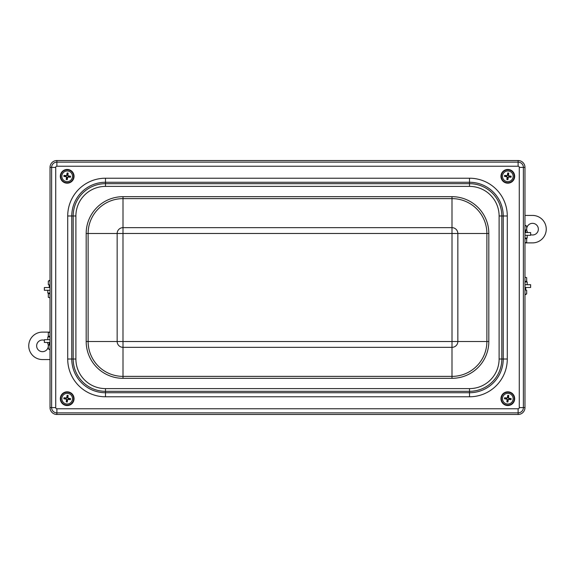 <?xml version="1.0" encoding="UTF-8"?>
<svg xmlns="http://www.w3.org/2000/svg" width="575" height="575" viewBox="0 0 575 575"><rect width="100%" height="100%" fill="white"/><g stroke="black" fill="none" stroke-linecap="round" stroke-linejoin="round"><path stroke-width="0.86" d="M507.258 400.48A1.876 1.876 0 0 0 507.89 400.559L507.912 402.004A10.975 0.956 -82.2 0 0 508.257 399.776L508.753 399.395A10.975 0.956 7 0 0 511.003 399.632L509.608 399.244A1.876 1.876 0 0 0 509.687 398.612L508.861 398.533L508.228 397.713L508.76 395.499A3.321 3.321 0 0 0 507.718 395.37A10.975 0.956 97.8 0 0 507.373 397.598L506.877 397.979A10.975 0.956 -173 0 0 504.627 397.742L506.022 398.13A1.876 1.876 0 0 0 505.942 398.762L506.769 398.842L507.402 399.661L506.87 401.875A3.321 3.321 0 0 0 507.912 402.004M509.687 398.612L511.132 398.59A10.975 0.956 -172.2 0 0 508.904 398.245L508.523 397.749A10.975 0.956 -83 0 0 508.76 395.499M511.003 399.632A3.321 3.321 0 0 0 511.132 398.59M508.372 396.894A1.876 1.876 0 0 0 507.739 396.815L507.718 395.37M505.942 398.762L504.498 398.784A10.975 0.956 7.8 0 0 506.726 399.129L507.107 399.625A10.975 0.956 97 0 0 506.87 401.875M504.627 397.742A3.321 3.321 0 0 0 504.498 398.784M502.536 398.001A5.326 5.326 0 0 1 511.053 394.457A5.326 5.326 0 0 1 509.86 403.607A5.326 5.326 0 0 1 502.536 398.001M508.652 392.222A6.519 6.519 0 0 1 512.993 402.651A6.519 6.519 0 0 1 501.795 401.192A6.519 6.519 0 0 1 508.652 392.222M507.89 400.559L507.969 399.733L508.789 399.1L509.608 399.244M507.739 396.815L507.66 397.641L506.841 398.274L506.022 398.13M66.628 400.48A1.876 1.876 0 0 0 67.261 400.559L67.282 402.004A10.975 0.956 -82.2 0 0 67.627 399.776L68.123 399.395A10.975 0.956 7 0 0 70.373 399.632L68.978 399.244A1.876 1.876 0 0 0 69.058 398.612L68.231 398.533L67.598 397.713L68.13 395.499A3.321 3.321 0 0 0 67.088 395.37A10.975 0.956 97.8 0 0 66.743 397.598L66.247 397.979A10.975 0.956 -173 0 0 63.998 397.742L65.392 398.13A1.876 1.876 0 0 0 65.313 398.762L66.139 398.842L66.772 399.661L66.24 401.875A3.321 3.321 0 0 0 67.282 402.004M69.058 398.612L70.502 398.59A10.975 0.956 -172.2 0 0 68.274 398.245L67.893 397.749A10.975 0.956 -83 0 0 68.13 395.499M70.373 399.632A3.321 3.321 0 0 0 70.502 398.59M67.742 396.894A1.876 1.876 0 0 0 67.11 396.815L67.088 395.37M65.313 398.762L63.868 398.784A10.975 0.956 7.8 0 0 66.096 399.129L66.477 399.625A10.975 0.956 97 0 0 66.24 401.875M63.998 397.742A3.321 3.321 0 0 0 63.868 398.784M61.906 398.001A5.326 5.326 0 0 1 70.423 394.457A5.326 5.326 0 0 1 69.23 403.607A5.326 5.326 0 0 1 61.906 398.001M68.022 392.222A6.519 6.519 0 0 1 72.364 402.651A6.519 6.519 0 0 1 61.166 401.192A6.519 6.519 0 0 1 68.022 392.222M67.261 400.559L67.34 399.733L68.159 399.1L68.978 399.244M67.11 396.815L67.031 397.641L66.211 398.274L65.392 398.13M507.258 178.106A1.876 1.876 0 0 0 507.89 178.185L507.912 179.63A10.975 0.956 -82.2 0 0 508.257 177.402L508.753 177.021A10.975 0.956 7 0 0 511.003 177.258L509.608 176.87A1.876 1.876 0 0 0 509.687 176.237L508.861 176.158L508.228 175.339L508.76 173.125A3.321 3.321 0 0 0 507.718 172.996A10.975 0.956 97.8 0 0 507.373 175.224L506.877 175.605A10.975 0.956 -173 0 0 504.627 175.368L506.022 175.756A1.876 1.876 0 0 0 505.942 176.388L506.769 176.468L507.402 177.287L506.87 179.501A3.321 3.321 0 0 0 507.912 179.63M509.687 176.237L511.132 176.216A10.975 0.956 -172.2 0 0 508.904 175.871L508.523 175.375A10.975 0.956 -83 0 0 508.76 173.125M511.003 177.258A3.321 3.321 0 0 0 511.132 176.216M508.372 174.52A1.876 1.876 0 0 0 507.739 174.441L507.718 172.996M505.942 176.388L504.498 176.41A10.975 0.956 7.8 0 0 506.726 176.755L507.107 177.251A10.975 0.956 97 0 0 506.87 179.501M504.627 175.368A3.321 3.321 0 0 0 504.498 176.41M502.536 175.627A5.326 5.326 0 0 1 511.053 172.083A5.326 5.326 0 0 1 509.86 181.233A5.326 5.326 0 0 1 502.536 175.627M508.652 169.848A6.519 6.519 0 0 1 512.993 180.277A6.519 6.519 0 0 1 501.795 178.818A6.519 6.519 0 0 1 508.652 169.848M507.89 178.185L507.969 177.359L508.789 176.726L509.608 176.87M507.739 174.441L507.66 175.267L506.841 175.9L506.022 175.756M67.742 174.52A1.876 1.876 0 0 0 67.11 174.441L67.088 172.996A10.975 0.956 97.8 0 0 66.743 175.224L66.247 175.605A10.975 0.956 -173 0 0 63.998 175.368L65.392 175.756A1.876 1.876 0 0 0 65.313 176.388L66.139 176.468L66.772 177.287L66.24 179.501A3.321 3.321 0 0 0 67.282 179.63A10.975 0.956 -82.2 0 0 67.627 177.402L68.123 177.021A10.975 0.956 7 0 0 70.373 177.258L68.978 176.87A1.876 1.876 0 0 0 69.058 176.237L68.231 176.158L67.598 175.339L68.13 173.125A3.321 3.321 0 0 0 67.088 172.996M65.313 176.388L63.868 176.41A10.975 0.956 7.8 0 0 66.096 176.755L66.477 177.251A10.975 0.956 97 0 0 66.24 179.501M63.998 175.368A3.321 3.321 0 0 0 63.868 176.41M66.628 178.106A1.876 1.876 0 0 0 67.261 178.185L67.282 179.63M69.058 176.237L70.502 176.216A10.975 0.956 -172.2 0 0 68.274 175.871L67.893 175.375A10.975 0.956 -83 0 0 68.13 173.125M70.373 177.258A3.321 3.321 0 0 0 70.502 176.216M72.464 176.999A5.326 5.326 0 0 1 63.947 180.543A5.326 5.326 0 0 1 65.14 171.393A5.326 5.326 0 0 1 72.464 176.999M66.348 182.778A6.519 6.519 0 0 1 62.007 172.349A6.519 6.519 0 0 1 73.205 173.808A6.519 6.519 0 0 1 66.348 182.778M67.11 174.441L67.031 175.267L66.211 175.9L65.392 175.756M67.261 178.185L67.34 177.359L68.159 176.726L68.978 176.87M71.817 181.377A6.864 6.864 0 0 1 60.483 177.79A6.864 6.864 0 0 1 69.252 169.769A6.864 6.864 0 0 1 71.817 181.377M500.983 176.935A6.864 6.864 0 0 1 510.693 170.085A6.864 6.864 0 0 1 511.772 181.923A6.864 6.864 0 0 1 500.983 176.935M71.465 393.322A6.864 6.864 0 0 1 69.69 405.08A6.864 6.864 0 0 1 60.397 397.663A6.864 6.864 0 0 1 71.465 393.322M510.399 392.33A6.864 6.864 0 0 1 512.03 404.103A6.864 6.864 0 0 1 501.019 399.625A6.864 6.864 0 0 1 510.399 392.33M56.889 160.526L518.111 160.526A6.864 6.864 0 0 1 524.975 167.39L524.975 407.61A6.864 6.864 0 0 1 518.111 414.474L56.889 414.474A6.864 6.864 0 0 1 50.025 407.61L50.025 167.39A6.864 6.864 0 0 1 56.889 160.526L56.889 162.121A5.268 5.268 0 0 0 51.621 167.39L55.725 167.39A1.172 1.172 0 0 1 56.889 166.225L518.111 166.225A1.172 1.172 0 0 1 519.275 167.39L519.275 407.61A1.172 1.172 0 0 1 518.111 408.775L56.889 408.775A1.172 1.172 0 0 1 55.725 407.61L55.725 167.39M524.975 225.148L526.678 226.112L524.975 225.623M524.975 230.158L526.678 229.669L526.678 226.112M526.678 242.362L525.097 242.851L526.678 242.362L526.678 238.733L524.975 238.733M524.975 230.64L525.766 230.64L525.766 232.559M527.203 235.304L527.203 238.05L524.975 238.05M50.025 280.6L48.314 281.089L50.025 280.126M49.989 285.61L48.314 284.647L50.025 285.135M48.314 284.647L48.314 281.089M49.903 297.828L48.314 297.34L49.903 297.828M50.025 293.71L48.314 293.71L48.314 297.34M49.234 287.536L49.234 285.61L50.025 285.61M524.975 284.718L530.639 284.718L530.639 287.464L524.975 287.464M524.975 235.304L530.639 235.304L530.639 232.559L524.975 232.559M524.975 294.4L526.678 293.911L524.975 294.874M526.678 293.911L526.678 290.353L524.975 289.865M524.975 289.39L525.766 289.39L525.766 287.464M525.097 277.172L526.678 277.66L525.097 277.172M526.678 277.66L526.678 281.29L524.975 281.29M527.203 284.718L527.203 281.973L524.975 281.973M50.025 349.852L48.314 348.888L50.025 349.377M50.025 344.842L48.314 345.331L48.314 348.888M49.234 342.441L49.234 344.36L50.025 344.36M48.314 332.637L49.903 332.149L48.314 332.637L48.314 336.267L50.025 336.267M50.025 336.95L47.797 336.95L47.797 339.696M50.025 342.441L44.361 342.441L44.361 339.696L50.025 339.696M50.025 287.536L44.361 287.536L44.361 290.282L50.025 290.282M524.975 242.887L532.522 242.887A13.728 13.728 0 0 0 546.25 229.159A13.728 13.728 0 0 0 532.522 215.431L524.975 215.431M527.778 232.559A5.836 5.836 0 0 1 533.162 223.366A5.836 5.836 0 0 1 538.214 230.431A5.836 5.836 0 0 1 530.639 234.679M50.025 332.113L42.478 332.113A13.728 13.728 0 0 0 28.75 345.841A13.728 13.728 0 0 0 42.478 359.569L50.025 359.569M47.222 342.441A5.836 5.836 0 0 1 41.838 351.641A5.836 5.836 0 0 1 36.786 344.569A5.836 5.836 0 0 1 44.361 340.321M47.797 290.282L47.797 293.027L50.025 293.027M507.941 401.731A3.048 3.048 0 0 1 506.913 401.602M510.859 398.561A3.048 3.048 0 0 1 510.729 399.589M507.689 395.643A3.048 3.048 0 0 1 508.717 395.772M504.771 398.813A3.048 3.048 0 0 1 504.9 397.785M501.414 397.857A6.454 6.454 0 0 0 506.985 405.088A6.454 6.454 0 0 0 514.215 399.517A6.454 6.454 0 0 0 508.645 392.287A6.454 6.454 0 0 0 501.414 397.857M67.311 401.731A3.048 3.048 0 0 1 66.283 401.602M70.229 398.561A3.048 3.048 0 0 1 70.1 399.589M67.059 395.643A3.048 3.048 0 0 1 68.087 395.772M64.141 398.813A3.048 3.048 0 0 1 64.271 397.785M60.785 397.857A6.454 6.454 0 0 0 66.355 405.088A6.454 6.454 0 0 0 73.586 399.517A6.454 6.454 0 0 0 68.015 392.287A6.454 6.454 0 0 0 60.785 397.857M507.941 179.357A3.048 3.048 0 0 1 506.913 179.228M510.859 176.187A3.048 3.048 0 0 1 510.729 177.215M507.689 173.269A3.048 3.048 0 0 1 508.717 173.398M504.771 176.439A3.048 3.048 0 0 1 504.9 175.411M501.414 175.483A6.454 6.454 0 0 0 506.985 182.713A6.454 6.454 0 0 0 514.215 177.143A6.454 6.454 0 0 0 508.645 169.912A6.454 6.454 0 0 0 501.414 175.483M67.059 173.269A3.048 3.048 0 0 1 68.087 173.398M64.141 176.439A3.048 3.048 0 0 1 64.271 175.411M67.311 179.357A3.048 3.048 0 0 1 66.283 179.228M70.229 176.187A3.048 3.048 0 0 1 70.1 177.215M73.586 177.143A6.454 6.454 0 0 0 68.015 169.912A6.454 6.454 0 0 0 60.785 175.483A6.454 6.454 0 0 0 66.355 182.713A6.454 6.454 0 0 0 73.586 177.143M469.516 178.214L105.484 178.214A37.77 37.77 0 0 0 67.713 215.984L67.713 359.016A37.77 37.77 0 0 0 105.484 396.786L469.516 396.786A37.77 37.77 0 0 0 507.287 359.016L507.287 215.984A37.77 37.77 0 0 0 469.516 178.214L469.516 182.268A33.717 33.717 0 0 1 503.233 215.984L507.287 215.984M123 227.657A5.843 5.843 0 0 0 117.156 233.5L122.985 233.5L123 227.657L452 227.657L452 233.486L457.844 233.5A5.843 5.843 0 0 0 452 227.657L452 196.679L123 196.679L123 227.657M123 233.486L452 233.486M452.015 233.5L452.015 341.5L457.844 341.5L457.844 233.5L488.822 233.5A36.829 36.829 0 0 0 452 196.679M452.015 341.5L452 347.343A5.843 5.843 0 0 0 457.844 341.5L488.822 341.5L488.822 233.5M452 341.514L123 341.514L123 347.343L452 347.343L452 376.381L123 376.381L123 347.343A5.843 5.843 0 0 1 117.156 341.5L122.985 341.5L122.985 233.5M117.156 233.5L117.156 341.5L88.119 341.5L88.119 233.5L117.156 233.5M123 378.321L123 376.381A34.888 34.888 0 0 1 88.119 341.5L86.178 341.5A36.829 36.829 0 0 0 123 378.321L452 378.321A36.829 36.829 0 0 0 488.822 341.5M123 196.679A36.829 36.829 0 0 0 86.178 233.5L88.119 233.5A34.888 34.888 0 0 1 123 198.619L452 198.619A34.888 34.888 0 0 1 486.881 233.5L486.881 341.5A34.888 34.888 0 0 1 452 376.381L452 378.321M86.178 233.5L86.178 341.5M75.893 359.016L75.893 215.984A29.591 29.591 0 0 1 105.484 186.393L469.516 186.393A29.591 29.591 0 0 1 499.107 215.984L499.107 359.016A29.591 29.591 0 0 1 469.516 388.607L105.484 388.607A29.591 29.591 0 0 1 75.893 359.016L73.183 359.016A32.293 32.293 0 0 0 105.484 391.316L105.484 388.607M499.107 215.984L503.233 215.984L503.233 359.016A33.717 33.717 0 0 1 469.516 392.732L105.484 392.732L105.484 391.316L469.516 391.316A32.293 32.293 0 0 0 501.817 359.016L501.817 215.984A32.293 32.293 0 0 0 469.516 183.684L105.484 183.684A32.293 32.293 0 0 0 73.183 215.984L73.183 359.016L71.767 359.016L71.767 215.984L75.893 215.984M469.516 396.786L469.516 388.607M507.287 359.016L499.107 359.016M105.484 178.214L105.484 182.268L469.516 182.268L469.516 186.393M67.713 215.984L71.767 215.984A33.717 33.717 0 0 1 105.484 182.268L105.484 186.393M105.484 396.786L105.484 392.732A33.717 33.717 0 0 1 71.767 359.016L67.713 359.016M56.889 166.225L56.889 162.121L518.111 162.121L518.111 166.225M519.275 167.39L523.379 167.39A5.268 5.268 0 0 0 518.111 162.121L518.111 160.526M519.275 407.61L523.379 407.61L523.379 167.39L524.975 167.39M518.111 408.775L518.111 412.879A5.268 5.268 0 0 0 523.379 407.61L524.975 407.61M56.889 408.775L56.889 412.879L518.111 412.879L518.111 414.474M55.725 407.61L51.621 407.61A5.268 5.268 0 0 0 56.889 412.879L56.889 414.474M50.025 167.39L51.621 167.39L51.621 407.61L50.025 407.61M525.011 230.64L526.678 229.669M525.011 289.39L526.678 290.353M49.989 344.36L48.314 345.331"/></g></svg>
